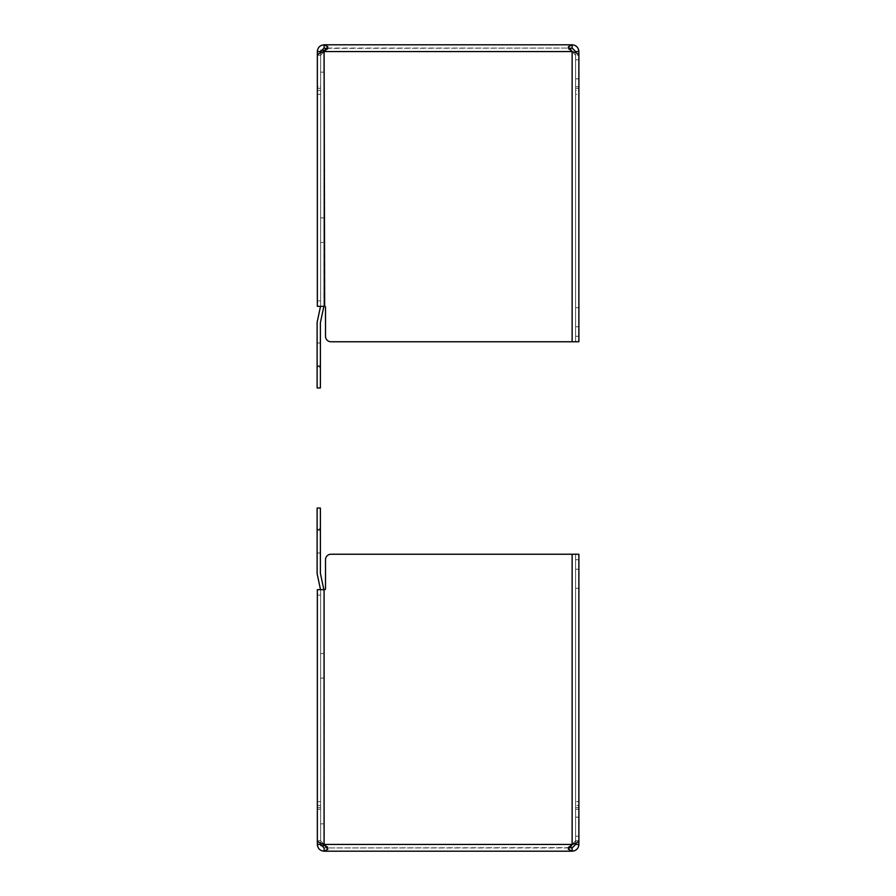<?xml version="1.0" encoding="UTF-8"?>
<svg xmlns="http://www.w3.org/2000/svg" width="896" height="896" viewBox="0 0 896 896"><rect width="100%" height="100%" fill="white"/><g stroke="black" fill="none" stroke-linecap="round" stroke-linejoin="round"><path stroke-width="0.67" stroke-dasharray="4.48 3.36" d="M578.883 51.554L575.613 51.554L575.613 86.789L578.883 86.789L578.883 88.39L578.883 51.554C578.491 47.454 576.24 45.203 572.13 44.8L324.106 44.8C320.006 45.192 317.755 47.443 317.352 51.554L317.352 88.39L317.352 86.789L320.622 86.789L320.622 88.39L317.352 88.39L320.622 88.39L320.622 51.554L317.352 51.554M326.402 48.462L327.88 49.09L324.106 51.554L327.88 49.09L327.88 46.782L327.88 49.09L326.402 48.462L327.88 46.782L324.106 44.8L324.106 48.07L320.622 51.554L320.622 86.789L317.352 86.789M575.613 51.554L572.13 48.07L572.13 44.8L568.344 46.782L570.237 48.978M325.998 48.339L572.13 48.07L324.106 48.07M570.237 48.339L568.344 49.09L568.344 46.782L568.344 49.09L572.13 51.554L572.13 341.757L330.971 341.757A5.443 5.443 0 0 1 325.517 336.302A5.443 5.443 0 0 0 330.971 341.757L578.883 341.757L330.971 341.757A5.443 5.443 0 0 1 325.517 336.302L325.517 307.205A0.874 0.874 0 0 0 324.654 306.331L317.352 306.331L317.352 55.261L320.622 55.261L324.106 51.554C320.006 52.786 317.755 54.029 317.352 55.261L317.352 94.349L317.352 90.496L320.622 90.496L320.622 55.261L317.352 55.261L317.352 88.39M578.883 69.317L578.883 78.859L578.883 69.317M572.13 341.757L575.613 341.757L575.613 55.261L575.613 90.496L578.883 90.496L578.883 94.349L578.883 55.261L575.613 55.261L578.883 55.261C578.48 54.029 576.229 52.786 572.13 51.554L572.13 341.757L572.13 51.554L324.106 51.554L572.13 51.554L575.613 55.261L572.13 51.554L568.344 49.09L569.834 48.462M578.883 88.39L575.613 88.39L578.883 88.39L578.883 341.757L578.883 336.302L578.883 341.757L575.613 341.757L575.613 55.261L575.613 341.757L575.613 94.349L578.883 94.349L578.883 336.302L578.883 94.349L575.613 94.349L575.613 90.496L578.883 90.496M325.517 336.302L325.517 307.205L325.517 336.302M575.613 69.317L575.613 78.859L575.613 69.317M575.613 88.39L575.613 86.789L575.613 88.39M578.883 86.789L575.613 86.789L575.613 52.842M572.13 51.554L324.106 51.554L324.654 306.331L320.622 306.331L324.106 306.331L324.106 51.554L320.622 55.261L320.622 94.349L320.622 90.496L317.352 90.496M320.622 306.331L320.622 55.261L320.622 306.331L320.622 94.349L320.622 306.331L317.352 306.331L317.352 94.349L317.352 306.331L320.622 306.331M578.883 317.229L578.883 326.771L578.883 317.229M324.654 306.331A0.874 0.874 0 0 1 325.517 307.205M575.613 317.229L575.613 326.771L575.613 317.229M320.622 242.435L320.622 217.918L320.622 242.435L323.882 242.435L323.882 217.918L323.882 242.435M320.622 52.842L320.622 51.554M317.117 387.957L317.117 322.997A5.992 5.992 0 0 1 317.251 321.754L320.555 306.174A2.722 2.722 0 0 0 320.622 305.614L320.622 72.162L320.622 305.614A2.722 2.722 0 0 1 320.555 306.174L320.522 306.331M323.848 306.331A5.992 5.992 0 0 0 323.882 305.614L323.882 51.632M320.824 50.366L323.882 50.366L323.882 72.162L320.622 72.162L323.882 72.162L323.882 305.614A5.992 5.992 0 0 1 323.758 306.858L320.443 322.426A2.722 2.722 0 0 0 320.387 322.997L320.387 387.957M317.117 367.528L317.117 343L317.117 367.528L317.117 343L317.117 367.528L320.387 367.528L320.387 343L320.387 367.528L320.387 343L320.387 367.528L317.117 367.528M317.352 844.446L320.622 844.446L320.622 809.211L317.352 809.211L317.352 807.61L317.352 844.446C317.744 848.546 319.995 850.797 324.106 851.2L572.13 851.2C576.229 850.808 578.48 848.557 578.883 844.446L578.883 807.61L578.883 809.211L575.613 809.211L575.613 807.61L575.613 844.446L578.883 844.446M317.352 809.211L320.622 809.211L320.622 807.61L320.622 844.446L324.106 847.93L324.106 851.2L327.88 849.218L325.998 847.022M569.834 847.538L568.344 846.91L568.344 849.218L568.344 846.91L569.834 847.538L568.344 849.218L572.13 851.2L572.13 847.93L575.613 844.446M325.998 847.661L327.88 846.91L324.106 844.446L327.88 846.91L327.88 849.218L327.88 846.91L326.402 847.538M568.344 846.91L572.13 844.446L568.344 846.91M578.883 826.683L578.883 817.141L578.883 826.683M570.237 847.661L324.106 847.93L572.13 847.93M325.517 588.795L325.517 559.698A5.443 5.443 0 0 1 330.971 554.243A5.443 5.443 0 0 0 325.517 559.698L325.517 588.795A0.874 0.874 0 0 1 324.654 589.669L324.654 589.669A0.874 0.874 0 0 0 325.517 588.795L325.517 559.698A5.443 5.443 0 0 1 330.971 554.243L578.883 554.243L578.883 840.739L575.613 840.739L578.883 840.739L578.883 554.243L578.883 805.504L575.613 805.504L575.613 840.739L572.13 844.446L575.613 840.739L575.613 554.243L578.883 554.243L572.13 554.243L575.613 554.243L575.613 840.739L575.613 801.651L575.613 805.504L578.883 805.504M320.622 807.61L317.352 807.61L320.622 807.61M320.622 840.739L324.106 844.446L320.622 840.739L317.352 840.739L320.622 840.739L320.622 589.669L320.622 840.739M317.352 807.61L317.352 840.739C317.744 841.971 319.995 843.203 324.106 844.446L572.13 844.446L572.13 554.243L330.971 554.243L572.13 554.243L572.13 844.446C576.229 843.214 578.48 841.971 578.883 840.739L578.883 807.61L575.613 807.61L578.883 807.61M575.613 843.158L575.613 809.211L578.883 809.211M575.613 826.683L575.613 817.141L575.613 826.683M317.352 805.504L320.622 805.504L320.622 589.669L317.352 589.669L320.622 589.669L320.622 805.504L317.352 805.504L317.352 589.669L324.654 589.669M578.883 578.771L578.883 569.229L578.883 578.771M575.613 578.771L575.613 569.229L575.613 578.771M575.613 559.698L575.613 801.651L578.883 801.651L575.613 801.651L575.613 559.698L578.883 559.698L575.613 559.698M320.622 653.565L320.622 678.082L320.622 653.565L323.882 653.565L323.882 678.082L323.882 653.565M320.622 844.446L320.622 843.158M320.522 589.669L320.555 589.826A2.722 2.722 0 0 1 320.622 590.386L320.622 823.838L320.622 590.386A2.722 2.722 0 0 0 320.555 589.826L317.251 574.246A5.992 5.992 0 0 1 317.117 573.003L317.117 508.043L320.387 508.043L320.387 573.003A2.722 2.722 0 0 0 320.443 573.574L323.758 589.142A5.992 5.992 0 0 1 323.882 590.386L323.882 845.634L320.824 845.634M323.882 844.368L323.882 823.838L320.622 823.838L323.882 823.838L323.882 590.386A5.992 5.992 0 0 0 323.848 589.669M317.117 528.472L317.117 553L317.117 528.472L317.117 553L317.117 528.472L320.387 528.472L320.387 553L320.387 528.472L320.387 553L320.387 528.472L317.117 528.472M324.106 306.331L324.106 51.554M317.352 94.349L320.622 94.349L317.352 94.349M578.883 336.302L575.613 336.302L578.883 336.302M320.622 300.888L317.352 300.888L320.622 300.888M317.117 366.162L320.387 366.162M324.106 844.446L324.106 589.669L324.106 844.446L572.13 844.446L324.106 844.446L324.106 589.669M572.13 554.243L572.13 844.446M317.352 801.651L320.622 801.651L317.352 801.651M320.622 595.112L317.352 595.112L320.622 595.112M317.117 529.838L320.387 529.838M575.613 78.859L578.883 78.859L575.613 78.859M575.613 59.786L578.883 59.786L575.613 59.786M575.613 326.771L578.883 326.771L575.613 326.771M575.613 307.698L578.883 307.698L575.613 307.698M320.622 217.918L323.882 217.918M317.117 343L320.387 343L317.117 343M575.613 836.214L578.883 836.214L575.613 836.214M575.613 817.141L578.883 817.141L575.613 817.141M575.613 588.302L578.883 588.302L575.613 588.302M575.613 569.229L578.883 569.229L575.613 569.229M320.622 678.082L323.882 678.082M317.117 553L320.387 553L317.117 553"/><path stroke-width="1.34" d="M317.352 86.789L317.352 51.554C317.744 47.454 319.995 45.203 324.106 44.8L572.13 44.8C576.229 45.192 578.48 47.443 578.883 51.554L578.883 86.789M324.139 51.509L325.998 48.339M570.237 48.978L572.13 51.554L568.344 46.782L572.13 44.8L572.13 48.07L570.237 48.339M317.352 51.554L320.622 51.554L324.106 48.07L324.106 44.8L327.88 46.782L324.106 51.554L323.882 50.366L320.824 50.366M569.834 48.462L572.13 48.07L575.613 51.554L578.883 51.554M324.106 48.07L326.402 48.462M325.517 307.205L325.517 336.302A5.443 5.443 0 0 0 330.971 341.757L578.883 341.757L578.883 55.261C578.48 54.029 576.229 52.786 572.13 51.554L324.106 51.554L324.654 306.331A0.874 0.874 0 0 1 325.517 307.205A0.874 0.874 0 0 0 324.654 306.331M575.613 52.842L575.613 51.554M324.106 306.331L317.352 306.331L317.352 55.261C317.744 54.029 319.995 52.797 324.106 51.554M317.352 90.496L317.352 88.39M578.883 88.39L578.883 90.496M320.622 51.554L320.622 52.842M320.522 306.331L317.251 321.754A5.992 5.992 0 0 0 317.117 322.997L317.117 387.957L320.387 387.957L317.117 387.957M320.387 387.957L320.387 322.997A2.722 2.722 0 0 1 320.443 322.426L323.758 306.858A5.992 5.992 0 0 0 323.848 306.331M578.883 809.211L578.883 844.446C578.491 848.546 576.24 850.797 572.13 851.2L324.106 851.2C320.006 850.808 317.755 848.557 317.352 844.446L317.352 809.211M325.998 847.022L324.106 844.446L327.88 849.218L324.106 851.2L324.106 847.93L320.622 844.446L317.352 844.446M578.883 844.446L575.613 844.446L572.13 847.93L572.13 851.2L568.344 849.218L572.13 844.446C576.229 843.214 578.48 841.971 578.883 840.739L578.883 554.243L330.971 554.243A5.443 5.443 0 0 0 325.517 559.698L325.517 588.795A0.874 0.874 0 0 1 324.654 589.669L317.352 589.669L317.352 840.739C317.755 841.971 320.006 843.214 324.106 844.446L572.13 844.446L572.13 554.243M572.096 844.491L570.237 847.661M572.13 847.93L569.834 847.538M575.613 844.446L575.613 843.158M317.352 807.61L317.352 805.504M324.654 589.669A0.874 0.874 0 0 0 325.517 588.795M578.883 805.504L578.883 807.61M320.622 843.158L320.622 844.446M320.824 845.634L323.882 845.634L323.882 844.368M320.387 529.838L320.387 508.043L317.117 508.043L317.117 529.838L320.387 529.838L320.387 573.003A2.722 2.722 0 0 0 320.443 573.574L323.758 589.142A5.992 5.992 0 0 1 323.848 589.669M317.117 529.838L317.117 573.003A5.992 5.992 0 0 0 317.251 574.246L320.522 589.669M572.13 341.757L572.13 51.554M317.117 366.162L320.387 366.162M324.106 589.669L324.106 844.446"/></g></svg>

